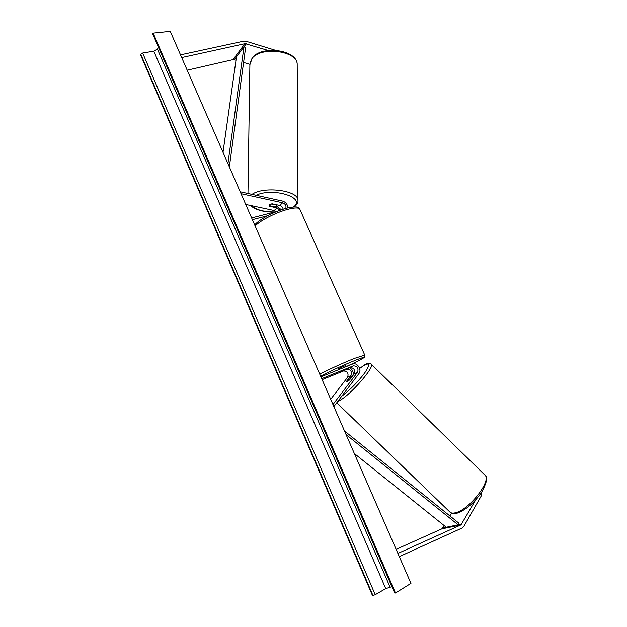 <?xml version="1.0" encoding="UTF-8"?>
<svg xmlns="http://www.w3.org/2000/svg" width="627" height="627" viewBox="0 0 627 627"><rect width="100%" height="100%" fill="white"/><g stroke="black" fill="none" stroke-linecap="round" stroke-linejoin="round"><path stroke-width="0.94" d="M249.867 64.299L243.589 62.449M235.995 60.223L232.962 59.651L187.191 70.193M268.27 50.481L245.141 43.655L181.689 57.566M275.488 50.301L246.254 41.343L243.997 41.108L180.513 54.862M451.518 513.121L449.872 515.919M444.175 525.583L441.784 528.882L396.123 549.346M475.666 499.915L460.97 524.901L397.902 553.437M480.274 494.233L481.505 495.495L463.909 526.241L462.318 527.91L399.297 556.635M481.505 495.495L481.857 491.897M346.559 381.31L350.987 375.526C352.139 371.474 350.728 369.389 346.77 369.272L339.795 372.062L349.937 367.626C353.91 367.751 355.321 369.852 354.177 373.911L349.741 379.719L347.342 381.569L346.715 381.467M320.906 376.843L352.546 364.068C356.975 361.975 362.202 369.718 358.95 373.551L333.87 406.57M321.706 378.684L353.338 365.862C357.327 365.988 358.754 368.096 357.609 372.187L332.968 404.517M322.129 379.664L343.447 371.004C347.389 371.113 348.792 373.19 347.64 377.219L330.688 399.289M353.072 375.361C353.691 372.085 352.546 369.546 349.662 367.743M283.161 209.246C282.785 207.294 281.641 206.032 279.744 205.46L272.228 203.838L269.532 204.794L269.155 205.656L269.563 206.33L277.048 207.937L280.026 210.311M287.762 207.945C287.707 204.543 285.99 202.262 282.605 201.11L240.219 191.799M281.468 209.802L276.436 206.134M285.724 208.477C286.539 205.883 285.512 203.987 282.644 202.803L241.05 193.712M276.233 211.636L274.211 210.539L245.745 204.473M254.546 224.654L255.181 224.482M251.623 217.953L277.134 211.409M252.383 219.693L267.651 215.759M345.932 366.74L345.469 365.698L343.894 366.239L338.384 368.856L338.729 369.648M341.903 368.362L345.838 366.779M346.825 368.888L339.795 372.062L346.833 368.911M271.679 203.908L269.532 204.794M276.523 204.763L276.311 206.252L274.171 207.028L269.148 205.523M271.679 204.01L276.523 205.06M410.959 583.376L170.254 31.35L153.145 33.106L395.488 593.009L410.959 583.376M391.906 586.684L385.723 588.604L375.228 594.709L372.516 595.65L140.448 54.573L142.642 53.044L153.795 51.179L157.44 49.125L158.537 47.338M395.488 593.009L394.626 592.97L152.816 34.124L153.145 33.106M346.566 381.655L349.474 377.862L351.347 376.333L352.249 376.443M347.342 381.569L349.317 380.119M349.231 380.04L352.092 376.294M227.93 163.623L243.974 46.821L236.481 56.791L223.008 152.337M243.974 46.821L245.627 47.511L229.357 166.892M354.349 453.54L446.252 527.252L458.125 524.823L346.065 434.558M458.125 524.823L458.831 523.145L344.505 430.976M246.27 43.772L234.279 59.714M244.93 43.686L232.962 59.651M461.77 524.07L442.772 527.965M460.774 525.011L441.784 528.882M357.609 372.187L354.177 373.911M353.338 365.862L349.937 367.626M350.987 375.526L347.64 377.219M346.77 369.272L343.447 371.004M282.644 202.803L279.744 205.46M277.048 207.937L274.211 210.539M254.719 225.062C258.708 219.521 275.198 211.111 287.017 208.133C298.852 205.687 297.974 207.568 299.722 209.003C298.491 207.584 294.714 207.655 288.389 209.222C276.664 212.106 259.649 220.759 255.15 226.049M319.778 374.256C325.35 371.035 343.141 362.9 354.482 358.401L364.742 355.094M299.722 209.003L364.687 354.968L364.326 357.288C365.894 356.732 358.644 361.081 345.924 366.724C363.919 358.652 370.549 354.184 354.263 360.76C342.389 365.494 323.571 374.217 320.671 376.31M297.198 65.561L297.19 64.111C297.253 50.834 261.044 46.077 252.101 58.413L249.891 64.714L247.971 193.5M251.976 194.386C263.857 185.945 298.029 190.349 297.958 200.068L297.966 201.181M293.397 206.988L293.499 206.91C306.642 197.866 273.443 187.058 256.082 195.287M251.388 205.672C256.161 209.927 264.006 212.028 274.916 211.981M389.963 586.927L157.44 49.125M372.979 595.595L140.707 54.141M394.986 593.064L152.87 33.576M385.723 588.604L153.795 51.179M375.228 594.709L142.642 53.044M484.514 474.67L485.126 475.266C491.474 480.98 469.294 509.563 455.845 512.659C452.843 513.489 450.758 513.176 449.575 511.726L336.746 402.777M337.796 401.398L339.732 400.457C350.712 394.728 374.727 367.14 371.341 364.318L371.035 364.021M353.299 374.005L354.749 372.657M359.639 368.488L363.919 365.463C369.938 362.218 370.204 364.695 364.742 372.9C357.719 382.196 350.046 389.97 341.723 396.233M252.399 57.629C261.749 45.363 296.61 49.47 297.19 64.111L297.958 200.068C298.334 202.153 297.222 204.363 294.612 206.698L294.298 206.941M276.703 204.802L276.703 205.468M274.226 212.153C263.52 212.185 255.518 209.943 250.236 205.429M252.313 57.731L249.914 63.225M457.279 513.121C453.548 513.827 451.189 513.568 450.202 512.337M364.263 365.149L359.624 368.441M354.764 372.603L353.299 373.958M457.334 513.105C465.955 509.861 474.012 502.979 481.497 492.461C486.858 482.547 488.072 476.818 485.126 475.266L371.341 364.318C372.258 364.154 367.594 362.14 364.295 365.126"/></g></svg>
